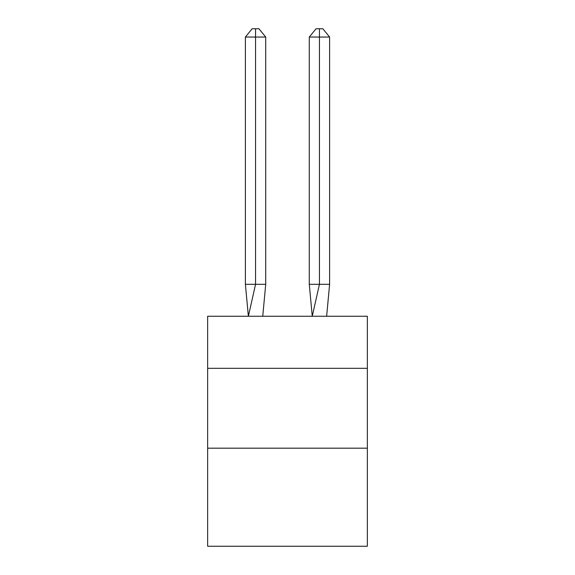 <?xml version="1.0" encoding="UTF-8"?>
<svg xmlns="http://www.w3.org/2000/svg" width="575" height="575" viewBox="0 0 575 575"><rect width="100%" height="100%" fill="white"/><g stroke="black" fill="none" stroke-linecap="round" stroke-linejoin="round"><path stroke-width="0.86" d="M207.64 368.316L367.36 368.316L367.36 316.25L207.64 316.25L207.64 546.25L367.36 546.25L367.36 448.184L207.64 448.184M367.36 448.184L367.36 368.316M265.722 284.309L265.722 37.052L255.559 37.052L255.559 284.309L245.388 284.309L248.371 316.25L255.559 284.309L255.559 37.052L255.559 284.309L255.559 37.052L255.559 284.309L255.559 37.052L255.559 284.309L255.559 37.052L255.559 284.309L255.559 37.052L255.559 284.309L255.559 37.052L255.559 284.309L255.559 37.052L255.559 284.309L255.559 37.052L255.559 284.309L255.559 37.052L255.559 284.309L255.559 37.052L255.559 284.309L255.559 37.052L255.559 284.309L255.559 37.052L255.559 284.309L255.559 37.052L255.559 284.309L255.559 37.052L255.559 284.309L255.559 37.052L255.559 284.309L255.559 37.052L255.559 284.309L255.559 37.052L255.559 284.309L255.559 37.052L255.559 284.309L265.722 284.309L262.746 316.25M255.559 37.052L245.388 37.052L252.166 28.75L255.559 28.75L255.559 284.309M245.388 37.052L245.388 284.309M255.559 28.75L258.944 28.75L265.722 37.052M329.612 284.309L319.441 284.309L319.441 37.052L329.612 37.052L329.612 284.309L326.629 316.25M309.278 284.309L319.441 284.309L312.254 316.25L309.278 284.309L309.278 37.052L316.056 28.75L322.834 28.75L329.612 37.052M319.441 28.75L319.441 37.052L309.278 37.052"/></g></svg>
